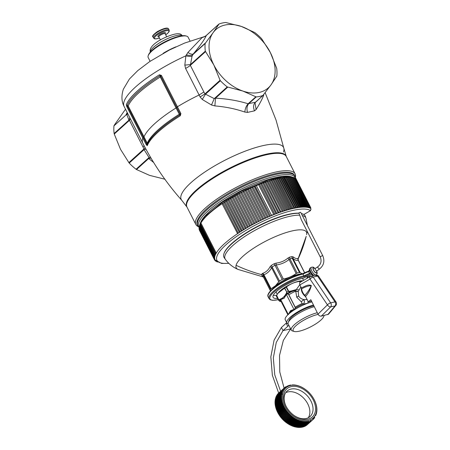 <?xml version="1.0" encoding="UTF-8"?>
<svg xmlns="http://www.w3.org/2000/svg" width="450" height="450" viewBox="0 0 450 450"><rect width="100%" height="100%" fill="white"/><g stroke="black" fill="none" stroke-linecap="round" stroke-linejoin="round"><path stroke-width="0.67" d="M295.543 178.149A54.197 14.304 -27 0 0 260.713 180.619A54.197 14.304 -27 0 0 208.699 210.285A54.197 14.304 -27 0 0 199.187 227.52L198.36 226.631A54.591 14.411 -27 0 1 197.752 225.754L197.319 224.916A54.591 14.411 -27 0 1 197.1 221.377A54.591 14.411 -27 0 1 207.338 208.232A54.591 14.411 -27 0 1 225.523 195.081A54.591 14.411 -27 0 1 294.609 175.354L295.043 176.197A54.591 14.411 -27 0 1 295.391 177.204L295.582 178.155M198.399 226.676A55.71 14.704 -27 0 1 195.834 224.46A55.71 14.704 -27 0 1 195.885 219.954A55.71 14.704 -27 0 1 224.618 194.012A55.71 14.704 -27 0 1 295.121 173.886A55.71 14.704 -27 0 1 295.402 177.261M147.105 144.546L127.378 106.065L126.793 106.627L126.304 104.687A1.401 1.294 21.6 0 0 127.204 105.418L127.378 106.065L128.183 105.969L127.204 105.418A65.582 17.308 153 0 1 160.048 75.763L159.39 74.807L161.409 75.375A1.401 0.371 153 0 0 160.712 75.966L160.048 75.763L160.279 76.984L160.712 75.966L176.715 107.376A1.401 0.371 -27 0 1 176.051 107.944L160.279 76.984A65.093 17.179 153 0 0 128.183 105.969L147.246 143.196L146.346 144.776L147.302 145.575L147.386 144.107A65.458 17.274 153 0 0 147.234 144.472L146.993 145.631M165.054 179.263L149.473 175.331L136.502 169.532L148.719 158.501L149.04 157.523L144.067 149.648L144.011 148.928L145.102 147.594M145.963 149.197L144.067 149.648L129.195 163.074A42.694 29.424 47.9 0 0 136.058 169.239L136.502 169.532M129.195 163.074L120.493 149.287L114.261 134.044L129.437 120.341L142.993 146.947A6.997 1.845 153 0 0 144.084 145.665M113.957 125.854L126.703 114.345L113.957 125.854A42.694 29.424 47.9 0 0 114.137 133.504L114.261 134.044M114.064 125.488L125.505 109.221M127.44 113.023L126.703 114.345L128.964 120.111L129.437 120.341L130.523 119.07M127.204 112.556L126.112 114.609L127.299 112.883M126.889 115.003L127.671 113.468M114.137 133.504L128.964 120.111L129.842 117.737M136.058 169.239L149.04 157.523L150.458 157.179M153.653 162.495L148.719 158.501L151.009 158.113M220.078 80.246L213.846 64.997L205.312 51.176A42.694 29.424 47.9 0 1 205.138 43.526L213.103 32.692A39.195 27.011 47.9 0 0 213.846 64.997A39.195 27.011 47.9 0 0 242.826 91.041A39.195 27.011 47.9 0 0 270.681 85.297L262.924 95.451A42.694 29.424 -132.1 0 1 256.23 96.936L242.826 91.041L227.239 86.912A42.694 29.424 -132.1 0 1 220.371 80.747L220.078 80.246L204.896 93.954L200.098 96.953L202.258 99.461L211.489 104.996L214.869 105.919C225.557 106.802 235.536 108.849 244.806 112.056L247.494 112.399L254.514 110.841L256.101 109.547C259.926 103.444 262.457 98.623 263.706 95.085L263.801 94.5M220.371 80.747L205.504 94.168L204.896 93.954L190.333 65.351L192.066 56.154L193.264 53.972C192.156 54.54 190.367 54.045 187.898 52.487L202.033 37.642L204.823 36.562M202.258 99.461L205.504 94.168L214.262 98.629L215.533 98.173C227.177 98.786 238.039 100.648 248.124 103.764L255.392 102.251C253.322 104.428 253.029 107.291 254.514 110.841M276.75 76.275L270.686 85.309A39.195 27.011 47.9 0 0 271.063 84.78A39.195 27.011 47.9 0 0 270.321 52.476L276.683 68.259A42.694 29.424 -132.1 0 1 276.857 75.909L276.75 76.275M219.071 23.985A42.694 29.424 47.9 0 1 225.759 22.5L241.341 26.432L254.756 32.524A42.694 29.424 47.9 0 1 261.619 38.689L270.321 52.476A39.195 27.011 47.9 0 0 241.341 26.432A39.195 27.011 47.9 0 0 213.486 32.175A39.195 27.011 47.9 0 0 213.103 32.692L219.071 23.985L205.785 35.977L202.033 37.642M255.6 102.105L263.273 95.181M147.234 144.472L147.246 143.196A64.997 17.156 -27 0 1 179.297 114.261L180.011 114.879A1.401 0.416 58.1 0 0 180.304 115.768A65.914 17.398 153 0 0 147.302 145.575M146.346 144.776L142.796 138.043L143.376 137.475A1.401 0.371 153 0 0 143.955 136.929A65.093 17.179 -27 0 1 176.051 107.944L179.297 114.261L180.197 114.154L180.011 114.879A65.458 17.274 153 0 0 147.386 144.107M227.239 86.912L214.262 98.629L211.489 104.996M227.751 87.142L215.533 98.173L214.869 105.919M255.797 96.84L248.124 103.764C246.274 105.857 245.166 108.619 244.806 112.056M256.23 96.936L248.704 103.731C246.932 105.846 246.527 108.731 247.494 112.399M255.476 102.223L255.032 102.758L256.101 109.547M161.409 75.375L177.412 106.785L176.715 107.376L180.197 114.154L180.906 113.574L180.304 115.768M205.312 51.176L190.479 64.569L184.821 65.132L185.873 55.839L187.898 52.487M192.066 56.154C190.637 56.582 188.572 56.475 185.873 55.839A66.071 17.438 153 0 0 124.2 101.194A66.071 17.438 153 0 0 124.138 106.532L142.808 143.184C153.394 163.935 166.399 182.998 181.822 200.374L186.981 207.084L195.834 224.46M205.509 51.649L190.333 65.351A6.997 1.845 -27 0 1 185.563 68.4L184.821 65.132M204.362 36.771L203.377 36.973M205.138 43.526L192.392 55.035C190.974 55.553 188.933 55.496 186.272 54.872M190.024 40.967L188.094 37.181A22.399 5.912 153 0 0 186.598 36.124L185.715 35.876A21.696 5.726 153 0 0 165.229 41.642A21.696 5.726 153 0 0 148.523 54.821A21.696 5.726 153 0 0 148.517 54.838M186.598 36.124A22.399 5.912 153 0 0 165.454 42.075A22.399 5.912 153 0 0 148.208 55.682A22.399 5.912 153 0 0 148.202 55.699A22.399 5.912 153 0 0 148.179 57.51L150.109 61.301M197.752 225.754A54.591 14.411 -27 0 1 197.528 222.221A54.591 14.411 -27 0 1 207.765 209.07A54.591 14.411 -27 0 1 259.279 179.516A54.591 14.411 -27 0 1 295.043 176.197M299.031 213.317L298.547 213.171A45.146 11.914 153 0 0 232.408 242.921A45.146 11.914 153 0 0 224.184 253.029L223.993 253.547A45.562 12.026 153 0 0 223.751 254.312A45.562 12.026 153 0 0 224.162 257.642L225.315 259.273A45.281 11.953 -27 0 1 224.888 255.938A45.281 11.953 -27 0 1 255.831 229.866A45.281 11.953 -27 0 1 299.706 215.19L299.031 213.317A45.562 12.026 153 0 0 232.296 243.343A45.562 12.026 153 0 0 223.993 253.547M302.299 215.522A45.281 11.953 -27 0 1 305.949 218.199L305.303 216.309A45.562 12.026 153 0 0 302.091 213.761A45.562 12.026 153 0 0 301.303 213.576M302.091 213.761L301.562 213.615A45.146 11.914 153 0 0 301.286 213.542M299.706 215.19L301.303 219.741L320.332 257.096A1.401 0.371 -27 0 1 320.332 257.096L320.332 257.096A1.401 0.371 -27 0 1 320.934 256.41A1.401 0.371 -27 0 1 322.824 255.825A1.401 0.371 -27 0 1 322.83 255.825A1.401 0.371 -27 0 1 322.83 255.831L300.707 212.394A1.401 0.371 -27 0 0 298.811 212.979A1.401 0.371 -27 0 0 298.547 213.171M225.315 259.273C228.662 263.891 232.937 267.283 238.134 269.454A39.403 10.401 -27 0 1 236.081 265.303C244.316 269.196 252.849 272.312 261.681 274.646A20.346 5.372 -27 0 0 261.608 275.029L263.064 276.345M261.962 273.887L262.851 273.262L263.908 274.736L263.323 275.006A2.098 1.912 -154.3 0 0 261.962 273.887A20.346 5.372 -27 0 0 261.681 274.646M297.996 259.161A20.346 5.372 -27 0 0 298.103 258.812A20.346 5.372 -27 0 0 298.17 258.429L297.956 258.272C296.887 259.003 295.296 258.531 293.181 256.871L291.999 256.618A20.346 5.372 -27 0 0 289.592 257.153L288.011 258.019C284.591 260.904 280.586 262.614 276.007 263.143L274.072 263.779A20.346 5.372 -27 0 0 271.311 265.449L270.079 266.732C268.312 270.051 265.905 272.227 262.851 273.262M270.079 266.732L271.626 267.767L272.329 266.878A19.598 5.175 -27 0 1 274.989 265.264L276.221 264.983L276.007 263.143M288.011 258.019L289.035 259.515L289.941 258.885A19.598 5.175 -27 0 1 292.258 258.368L293.04 258.626L293.181 256.871M297.956 258.272L298.204 260.117M262.091 275.704L263.025 276.272L270.231 290.419M263.323 276.626L262.986 276.103A19.598 5.175 -27 0 1 263.053 275.738A19.598 5.175 -27 0 1 263.323 275.006L270.54 289.176L271.052 288.754L263.908 274.736C267.081 273.583 269.651 271.26 271.626 267.767L278.769 281.784L275.484 285.744L271.052 288.754M261.608 275.029L262.986 276.103L270.202 290.272A19.598 5.175 -27 0 1 270.27 289.907A19.598 5.175 -27 0 1 270.54 289.176M302.22 273.763L300.178 272.644L293.04 258.626C295.335 260.297 297.034 260.798 298.136 260.123L304.577 272.773M278.769 281.784L279.546 281.048A19.598 5.175 -27 0 1 282.206 279.433L283.359 279C288.096 278.089 292.365 276.266 296.173 273.532L297.157 273.054A19.598 5.175 -27 0 1 299.475 272.537L300.178 272.644M273.336 288.163A17.848 4.708 153 0 1 275.625 285.795A17.848 4.708 -27 0 1 301.084 274.028M303.069 278.263A17.848 4.708 -27 0 1 302.676 278.73M275.636 292.258A17.848 4.708 153 0 0 276.204 292.219M290.098 277.993A14.777 3.898 153 0 0 282.999 281.61M303.699 214.436A3.639 0.962 153 0 0 305.364 213.621L310.506 210.651A53.196 14.04 153 0 0 310.157 210.42A1.401 1.333 -58.1 0 0 310.753 208.536A54.591 14.411 153 0 0 310.534 208.406L310.084 207.827M310.354 210.358L310.506 210.651M310.281 210.341L310.247 210.426A1.401 1.401 0 0 0 310.793 208.581A1.401 0.371 -27 0 1 310.804 208.648M199.946 224.994L215.162 254.649L214.583 255.099L215.19 255.246M200.267 224.252L215.578 253.738L214.976 254.205L215.567 254.351M240.913 192.982L240.913 192.982C240.902 192.352 241.234 192.184 241.909 192.465L240.913 192.982L241.447 192.33A0.349 0.337 151.4 0 1 241.909 192.471L256.928 221.946L255.926 222.458L256.393 222.598L255.932 222.458L240.913 192.982L255.926 222.452M214.802 259.037L214.802 259.037A54.591 14.411 -27 0 1 214.774 258.924L214.802 259.037A54.591 14.411 153 0 0 214.976 259.554L215.021 259.656A54.591 14.411 -27 0 1 214.976 259.554L214.791 259.166L214.346 259.56L221.58 263.436L228.825 263.357M214.453 256.972L214.014 257.541L214.656 257.664A54.591 14.411 -27 0 1 214.667 257.524L214.661 257.648A54.591 14.411 153 0 0 214.672 258.249L214.684 258.368A54.591 14.411 -27 0 1 214.672 258.249L214.509 257.85L214.026 258.261L214.678 258.384M214.549 258.435L214.138 258.936L214.802 259.048M214.684 258.368A54.591 14.411 153 0 0 214.774 258.924L214.599 258.531M214.537 256.151L214.104 256.77L214.734 256.905A54.591 14.411 -27 0 1 214.768 256.748L214.746 256.882A54.591 14.411 153 0 0 214.667 257.524L214.521 257.113M214.926 256.072L214.926 256.072A54.591 14.411 -27 0 1 214.965 255.932L214.926 256.072A54.591 14.411 153 0 0 214.768 256.748L214.633 256.337M214.712 255.24L214.296 255.96L214.909 256.095M215.207 255.223L215.207 255.223A54.591 14.411 -27 0 1 215.263 255.071A54.591 14.411 -27 0 1 215.269 255.071L215.207 255.223A54.591 14.411 153 0 0 214.965 255.932L214.847 255.516M215.589 254.329L215.589 254.329A54.591 14.411 -27 0 1 215.662 254.171A54.591 14.411 -27 0 1 215.668 254.171L215.589 254.329A54.591 14.411 153 0 0 215.269 255.071L215.162 254.649M216.073 253.395L215.843 253.226L216.073 253.395A54.591 14.411 -27 0 1 216.163 253.232L216.073 253.395A54.591 14.411 153 0 0 215.668 254.171L215.578 253.738M200.869 223.127L200.453 223.791L201.071 223.318L216.09 252.793L215.466 253.266L216.045 253.417M237.724 233.544L237.302 233.421L237.724 233.544A54.591 14.411 -27 0 1 238.044 233.331L237.724 233.544A54.591 14.411 153 0 0 236.621 234.287A54.591 14.411 153 0 0 236.177 234.596A54.591 14.411 153 0 0 235.862 234.81A54.591 14.411 153 0 0 234.36 235.862A54.591 14.411 153 0 0 234.056 236.076A54.591 14.411 153 0 0 232.605 237.127A54.591 14.411 153 0 0 232.318 237.341A54.591 14.411 153 0 0 230.923 238.382A54.591 14.411 153 0 0 230.636 238.601A54.591 14.411 153 0 0 229.297 239.636A54.591 14.411 153 0 0 229.028 239.85A54.591 14.411 153 0 0 227.745 240.885A54.591 14.411 153 0 0 227.492 241.093A54.591 14.411 153 0 0 226.271 242.117A54.591 14.411 153 0 0 226.024 242.325A54.591 14.411 153 0 0 224.871 243.332A54.591 14.411 153 0 0 224.64 243.54A54.591 14.411 153 0 0 223.549 244.53A54.591 14.411 153 0 0 223.335 244.732A54.591 14.411 153 0 0 222.311 245.711A54.591 14.411 153 0 0 222.114 245.914A54.591 14.411 153 0 0 221.164 246.87A54.591 14.411 153 0 0 220.972 247.067A54.591 14.411 153 0 0 220.095 248.006A54.591 14.411 153 0 0 219.926 248.197A54.591 14.411 153 0 0 219.122 249.114A54.591 14.411 153 0 0 218.97 249.3A54.591 14.411 153 0 0 218.239 250.189A54.591 14.411 153 0 0 218.104 250.369A54.591 14.411 153 0 0 217.451 251.241A54.591 14.411 153 0 0 217.328 251.415A54.591 14.411 153 0 0 216.759 252.253A54.591 14.411 153 0 0 216.653 252.422A54.591 14.411 153 0 0 216.551 252.585A54.591 14.411 153 0 0 216.163 253.232L216.09 252.793M222.289 203.946L223.144 203.377L222.722 203.254L223.144 203.377L238.162 232.852L237.302 233.421M239.636 232.284L239.214 232.161L239.636 232.284A54.591 14.411 -27 0 1 239.968 232.071L239.636 232.284A54.591 14.411 153 0 0 238.044 233.331L238.162 232.852M241.605 231.024L241.172 230.901L241.605 231.024A54.591 14.411 -27 0 1 241.942 230.811L241.605 231.024A54.591 14.411 153 0 0 239.968 232.071L240.092 231.587L225.079 202.112L224.646 201.994L225.079 202.112L224.139 202.652L239.164 232.059M243.613 229.776L243.174 229.652L243.613 229.776A54.591 14.411 -27 0 1 243.956 229.567L243.613 229.776A54.591 14.411 153 0 0 241.942 230.811L242.072 230.333L227.053 200.857L226.62 200.734L227.053 200.857L226.102 201.398L241.127 230.816M245.666 228.538L245.222 228.409L245.666 228.538A54.591 14.411 -27 0 1 246.015 228.33L245.666 228.538A54.591 14.411 153 0 0 243.956 229.567L244.091 229.089L229.078 199.614L228.639 199.491L229.078 199.614L228.116 200.149L243.135 229.573M247.753 227.312L247.303 227.183L247.753 227.312A54.591 14.411 -27 0 1 248.113 227.109L247.753 227.312A54.591 14.411 153 0 0 246.015 228.33L246.156 227.857L231.143 198.377L230.698 198.253L231.143 198.377L230.175 198.911L245.188 228.347M232.791 197.032L233.241 197.162L232.431 197.235L232.29 197.708L247.275 227.132M232.29 197.708L233.241 197.162L248.254 226.637L247.303 227.183M249.874 226.102L249.418 225.973L249.874 226.102A54.591 14.411 -27 0 1 250.239 225.9L249.874 226.102A54.591 14.411 153 0 0 248.113 227.109L248.254 226.637M234.917 195.823L235.373 195.958L234.917 195.823L234.405 196.498L249.401 225.934M234.405 196.498L235.373 195.958L250.386 225.433L249.418 225.973M252.028 224.916L251.567 224.781L252.028 224.916A54.591 14.411 -27 0 1 252.394 224.713L252.028 224.916A54.591 14.411 153 0 0 250.239 225.9L250.386 225.433M237.071 194.636L237.532 194.771L237.071 194.636L236.554 195.306L251.55 224.752M236.554 195.306L237.532 194.771L252.546 224.246L251.567 224.781M254.199 223.746L253.738 223.605L254.199 223.746A54.591 14.411 -27 0 1 254.571 223.549L254.199 223.746A54.591 14.411 153 0 0 252.394 224.713L252.546 224.246M239.248 193.472L239.709 193.607L238.877 193.669L238.725 194.13L253.727 223.588M239.676 193.556C239.046 193.331 238.725 193.523 238.719 194.124L239.709 193.607L254.728 223.082L253.778 223.672M256.393 222.598A54.591 14.411 -27 0 1 256.764 222.407L256.393 222.598A54.591 14.411 153 0 0 254.571 223.549L254.728 223.082M256.764 222.407A54.591 14.411 -27 0 1 256.77 222.407L256.928 221.946M256.77 222.407A54.591 14.411 153 0 1 258.604 221.479A54.591 14.411 -27 0 1 258.981 221.287L258.137 221.333L243.124 191.857L243.281 191.402L243.124 191.857L244.119 191.351L259.138 220.826L258.137 221.333M243.281 191.402L243.658 191.211A0.349 0.337 161.2 0 1 244.125 191.357L244.119 191.351C243.624 190.991 243.287 191.149 243.107 191.824M258.981 221.287L259.138 220.832L258.981 221.287A54.591 14.411 153 0 1 260.82 220.382L260.353 220.236L245.34 190.761L245.503 190.305L245.34 190.761L246.341 190.26L261.349 219.729M245.503 190.305L246.341 190.26C245.914 189.894 245.571 190.029 245.312 190.676M263.571 218.661L248.574 189.219L247.725 189.242L247.567 189.692L262.581 219.167L263.048 219.319A54.591 14.411 -27 0 1 263.424 219.144L263.048 219.319A54.591 14.411 153 0 0 261.197 220.202L260.82 220.382A54.591 14.411 -27 0 1 261.197 220.202L261.354 219.741L260.353 220.236M261.197 220.202L261.36 219.752L246.341 190.26M247.725 189.242L247.567 189.692L248.569 189.203L247.528 189.562M265.793 217.631L250.796 188.201L249.953 188.213L249.795 188.657L264.808 218.132L265.275 218.289A54.591 14.411 -27 0 1 265.652 218.121L265.275 218.289A54.591 14.411 153 0 0 263.424 219.144L263.582 218.678L262.581 219.167M263.424 219.144L263.588 218.694M249.953 188.213L249.795 188.657L250.796 188.173L249.756 188.482M265.652 218.121L265.815 217.676L265.652 218.121A54.591 14.411 153 0 1 267.497 217.294A54.591 14.411 -27 0 1 267.874 217.131L267.03 217.131L252.017 187.656L252.18 187.217L252.017 187.656L253.018 187.183L251.989 187.447M267.874 217.131L268.037 216.692L267.874 217.131A54.591 14.411 153 0 1 269.713 216.338A54.591 14.411 -27 0 1 270.09 216.174L269.252 216.169L254.233 186.694L254.396 186.261L254.233 186.694L255.234 186.227L254.216 186.452M252.18 187.217L253.018 187.217L268.009 216.636M270.191 216.107L270.248 215.747L270.191 216.107A0.349 0.326 -161.2 0 1 270.09 216.174A54.591 14.411 -27 0 1 270.202 216.129A54.591 14.411 153 0 1 271.918 215.415A54.591 14.411 -27 0 1 272.289 215.263L271.457 215.241L256.438 185.766L256.596 185.338L256.438 185.766L257.434 185.31L256.427 185.501M254.891 186.075L270.214 215.674M272.289 215.263L272.447 214.836L272.289 215.263A54.591 14.411 153 0 1 274.106 214.532A54.591 14.411 -27 0 1 274.472 214.391L273.645 214.357L258.632 184.877L258.784 184.455L258.632 184.877L259.622 184.433L258.626 184.601M261.315 183.482L260.798 184.033L275.816 213.508L276.272 213.694A54.591 14.411 -27 0 1 276.637 213.559L276.272 213.694A54.591 14.411 153 0 0 274.472 214.391L274.635 213.907L259.622 184.433L274.579 213.874M274.472 214.391L274.629 213.969M260.949 183.617L260.798 184.033L261.782 183.594L260.803 183.741M263.452 182.694L262.941 183.234L277.959 212.709L278.409 212.901A54.591 14.411 -27 0 1 278.769 212.771L278.409 212.901A54.591 14.411 153 0 0 276.637 213.559L276.801 213.069L275.816 213.508M276.637 213.559L276.784 213.143M263.093 182.824L262.941 183.234L263.919 182.807L262.952 182.931M265.556 181.952L265.056 182.481L280.069 211.956L280.519 212.153A54.591 14.411 -27 0 1 280.873 212.029L280.519 212.153A54.591 14.411 153 0 0 278.769 212.771L278.938 212.282L277.959 212.709M278.769 212.771L278.916 212.361M265.202 182.076L265.056 182.481L266.029 182.059L265.072 182.171M267.621 181.26L267.137 181.772L282.15 211.247L282.594 211.449A54.591 14.411 -27 0 1 282.943 211.337L282.594 211.449A54.591 14.411 153 0 0 280.873 212.029L281.042 211.534L280.069 211.956M280.873 212.029L281.014 211.629M267.272 181.373L267.137 181.772L268.099 181.361L267.154 181.457M282.943 211.337L283.078 210.943L282.943 211.337A54.591 14.411 153 0 1 284.631 210.797A54.591 14.411 -27 0 1 284.974 210.69L284.192 210.583L269.179 181.108L269.308 180.72L269.179 181.108L270.135 180.714L269.201 180.793M284.974 210.69L285.103 210.302L284.974 210.69A54.591 14.411 153 0 1 286.627 210.195A54.591 14.411 -27 0 1 286.959 210.094L286.194 209.976L271.181 180.501L271.305 180.118L271.181 180.501L272.121 180.112L271.198 180.18M286.959 210.094L287.083 209.717L286.959 210.094A54.591 14.411 153 0 1 288.574 209.644A54.591 14.411 -27 0 1 288.894 209.554A54.591 14.411 -27 0 1 288.9 209.554L288.146 209.413L273.133 179.938L273.251 179.567L273.133 179.938L274.067 179.567L273.156 179.618M273.999 179.702L289.08 209.042L288.9 209.554A54.591 14.411 153 0 1 290.464 209.143A54.591 14.411 -27 0 1 290.784 209.059L290.048 208.907L275.034 179.432L275.147 179.066L275.034 179.432L275.957 179.072L275.057 179.111M275.878 179.218L290.97 208.547L290.784 209.059A54.591 14.411 153 0 1 292.309 208.693A54.591 14.411 -27 0 1 292.613 208.626L291.898 208.451L276.879 178.976L276.986 178.616L276.879 178.976L277.791 178.627L276.902 178.661M279.062 178.166L278.674 178.577L294.086 208.299A54.591 14.411 -27 0 1 294.384 208.243L294.086 208.299A54.591 14.411 153 0 0 292.613 208.626L292.804 208.102L291.898 208.451M278.764 178.222L278.674 178.577L279.568 178.239L278.691 178.262M280.772 177.834L280.401 178.234L295.808 207.962A54.591 14.411 -27 0 1 296.089 207.911L295.808 207.962A54.591 14.411 153 0 0 294.384 208.243L294.581 207.714L293.687 208.052M280.485 177.885L280.401 178.234L281.278 177.907L280.412 177.919M282.409 177.564L282.06 177.941L297.461 207.681A54.591 14.411 -27 0 1 297.731 207.641L297.461 207.681A54.591 14.411 153 0 0 296.089 207.911L296.297 207.382L295.414 207.709M282.139 177.604L282.06 177.941L282.926 177.632L282.071 177.632M283.984 177.345L283.657 177.711L299.042 207.456A54.591 14.411 -27 0 1 299.301 207.422L299.042 207.456A54.591 14.411 153 0 0 297.731 207.641L297.939 207.107L297.079 207.416M283.719 177.379L283.657 177.711L284.507 177.412L283.657 177.407M285.48 177.188L285.176 177.531L300.555 207.287A54.591 14.411 -27 0 1 300.803 207.264L300.555 207.287A54.591 14.411 153 0 0 299.301 207.422L299.52 206.888L298.671 207.186M285.233 177.21L285.176 177.531L286.009 177.244L285.176 177.232M286.903 177.086L286.622 177.412L301.989 207.174A54.591 14.411 -27 0 1 302.226 207.163L301.989 207.174A54.591 14.411 153 0 0 300.803 207.264L301.022 206.719L300.189 207.006M286.667 177.097L286.622 177.412L287.438 177.137L286.616 177.114M288.242 177.041L287.989 177.351L303.345 207.124A54.591 14.411 -27 0 1 303.564 207.118L303.345 207.124A54.591 14.411 153 0 0 302.226 207.163L302.451 206.612L301.635 206.888M288.022 177.047L287.989 177.351L288.787 177.092L287.972 177.058M289.502 177.053L289.277 177.345L304.616 207.124A54.591 14.411 -27 0 1 304.824 207.129L304.616 207.124A54.591 14.411 153 0 0 303.564 207.118L303.593 206.814M289.299 177.047L289.277 177.345L290.053 177.097L289.254 177.058A54.591 14.411 -27 0 0 288.754 177.041M304.824 207.129L304.841 206.837L304.824 207.129A54.591 14.411 153 0 1 305.809 207.186L290.475 177.396L291.234 177.165L290.447 177.12M306 207.203L306.006 206.916L305.809 207.186A54.591 14.411 -27 0 1 306 207.203A54.591 14.411 153 0 1 306.911 207.304L291.594 177.508L292.331 177.283L291.555 177.232M307.091 207.326L306.911 207.304A54.591 14.411 -27 0 1 307.091 207.326A54.591 14.411 153 0 1 307.929 207.478L292.624 177.671L293.338 177.463L292.573 177.407M308.093 207.512L307.929 207.478A54.591 14.411 -27 0 1 308.093 207.512L308.093 207.512A54.591 14.411 153 0 1 308.852 207.709A54.591 14.411 -27 0 1 308.998 207.754L308.368 206.972M308.998 207.754L308.998 207.754A54.591 14.411 153 0 1 309.684 207.996A54.591 14.411 -27 0 1 309.814 208.052L309.302 207.428M310.534 208.406A54.591 14.411 -27 0 0 310.416 208.339A54.591 14.411 153 0 0 309.814 208.052L310.095 207.472L309.414 207.653M315.354 268.431A1.401 0.534 56.5 0 0 315.248 268.464L317.846 266.749L317.97 267.863L319.387 269.083C323.764 265.629 324.911 261.208 322.83 255.825M277.521 298.389A19.946 5.265 -27 0 1 273.088 297.321A19.946 5.265 -27 0 1 282.341 287.077A19.946 5.265 -27 0 1 302.614 278.37A2.801 0.737 -27 0 0 304.734 277.571L306.079 276.857A4.202 1.108 -27 0 1 310.534 275.833A4.202 1.108 -27 0 1 310.387 276.441M307.249 276.683A19.946 5.265 -27 0 1 306.759 278.522M276.593 295.307A19.946 5.265 -27 0 1 273.257 295.341M313.178 275.642A7.701 2.031 -27 0 1 313.172 275.642L311.631 274.399L309.381 269.983L309.673 269.876L308.503 271.187L303.75 273.201L303.958 273.673A1.401 0.371 -27 0 1 302.946 274.061A0.698 0.484 -102 0 0 302.254 273.803A23.445 6.188 -27 0 0 280.935 282.853A23.445 6.188 -27 0 0 268.335 294.401M310.072 271.119L308.554 271.676L308.599 271.198L309.471 273.482L310.129 274.202L312.204 274.753M309.381 269.983L308.599 271.198M310.781 272.509L309.471 273.482A8.398 2.216 -27 0 0 305.061 275.377L305.488 276.126A7.701 2.031 -27 0 1 310.129 274.202L311.631 274.399M308.306 417.741A17.145 11.818 47.9 0 0 304.194 398.728A17.145 11.818 47.9 0 0 285.699 392.704M294.019 415.418A17.145 11.818 47.9 0 0 310.078 416.526A17.145 11.818 47.9 0 0 311.096 415.418A17.145 11.818 47.9 0 0 306.608 395.083A17.145 11.818 47.9 0 0 287.094 391.067A17.145 11.818 47.9 0 0 286.071 392.175A17.145 11.818 47.9 0 0 286.554 407.154M285.722 390.06A18.968 13.072 47.9 0 0 286.408 406.896A18.968 13.072 47.9 0 0 294.261 415.592A18.968 13.072 47.9 0 0 313.402 415.766A18.968 13.072 47.9 0 0 307.575 392.439A18.968 13.072 47.9 0 0 285.722 390.06M284.754 389.16A20.295 13.989 47.9 0 0 290.987 414.124A20.295 13.989 47.9 0 0 314.37 416.666A20.295 13.989 47.9 0 0 313.639 398.649A20.295 13.989 47.9 0 0 305.235 389.346A20.295 13.989 47.9 0 0 284.754 389.16M314.792 417.094L314.792 417.088A20.998 14.473 -132.1 0 1 314.741 417.161L314.392 418.016M315.669 415.581L315.872 415.114L315.664 415.575A20.998 14.473 -132.1 0 1 315.63 415.654M316.125 414.473L316.282 413.978L316.125 414.473A20.998 14.473 -132.1 0 1 316.091 414.557M316.311 413.893L316.451 413.387L316.311 413.893A20.998 14.473 -132.1 0 1 316.282 413.978M316.474 413.297L316.592 412.779L316.474 413.297A20.998 14.473 -132.1 0 1 316.451 413.387M316.721 412.059L316.789 411.519L316.721 412.059A20.998 14.473 -132.1 0 1 316.704 412.155M316.806 411.424L316.851 410.867L316.8 411.418A20.998 14.473 -132.1 0 1 316.789 411.519M316.856 410.771L316.884 410.209A20.998 14.473 -132.1 0 0 316.884 410.108L316.907 410.276M316.884 410.108L316.89 409.534A20.998 14.473 -132.1 0 0 316.884 409.433L316.907 409.59M316.884 409.433L316.862 408.853A20.998 14.473 -132.1 0 0 316.856 408.746L316.879 408.892M316.862 408.752L316.817 408.161A20.998 14.473 -132.1 0 0 316.806 408.054L316.822 408.184M316.806 408.06L316.738 407.464A20.998 14.473 -132.1 0 0 316.721 407.357L316.744 407.475M316.727 407.357L316.631 406.761A20.998 14.473 -132.1 0 0 316.614 406.654L316.631 406.755M316.614 406.654L316.502 406.046A20.998 14.473 -132.1 0 0 316.479 405.939L316.502 406.035M316.479 405.945L316.344 405.332A20.998 14.473 -132.1 0 0 316.316 405.225L316.339 405.304M316.322 405.225L316.159 404.618A20.998 14.473 -132.1 0 0 316.131 404.511L316.147 404.578M316.131 404.511L315.951 403.897A20.998 14.473 -132.1 0 0 315.917 403.791L315.934 403.847M315.917 403.791L315.714 403.178A20.998 14.473 -132.1 0 0 315.675 403.065L315.692 403.116M315.675 403.071L315.45 402.457A20.998 14.473 -132.1 0 0 315.411 402.345L315.428 402.39M315.411 402.351L315.163 401.738A20.998 14.473 -132.1 0 0 315.118 401.631L315.135 401.664M315.118 401.631L314.854 401.017A20.998 14.473 -132.1 0 0 314.803 400.911L314.82 400.939M314.803 400.911L314.516 400.303A20.998 14.473 -132.1 0 0 314.466 400.196L314.477 400.224M314.466 400.202L314.162 399.594A20.998 14.473 -132.1 0 0 314.106 399.488L314.111 399.51M314.106 399.493L313.779 398.891A20.998 14.473 -132.1 0 0 313.746 398.841A20.998 14.473 -132.1 0 0 313.718 398.79M304.425 388.777L304.999 389.177A20.998 14.473 -132.1 0 1 305.055 389.216A20.998 14.473 -132.1 0 1 305.1 389.244M303.75 388.344L304.341 388.721A20.998 14.473 -132.1 0 1 304.436 388.789M303.075 387.928L303.671 388.294A20.998 14.473 -132.1 0 1 303.772 388.356M302.383 387.546L302.996 387.889A20.998 14.473 -132.1 0 1 303.098 387.951M301.697 387.174L302.31 387.506A20.998 14.473 -132.1 0 1 302.417 387.562M301.005 386.831L301.624 387.146A20.998 14.473 -132.1 0 1 301.731 387.202M300.302 386.511L300.938 386.814A20.998 14.473 -132.1 0 1 301.039 386.865M299.588 386.241L300.24 386.505A20.998 14.473 -132.1 0 1 300.347 386.55M298.879 385.976L299.548 386.224A20.998 14.473 -132.1 0 1 299.655 386.263M298.176 385.746L298.851 385.971A20.998 14.473 -132.1 0 1 298.957 386.004M296.876 385.386A20.998 14.473 -132.1 0 0 296.775 385.363L298.159 385.74A20.998 14.473 -132.1 0 1 298.266 385.774M296.775 385.363L296.066 385.2M295.369 385.076L296.089 385.217A20.998 14.473 -132.1 0 1 296.19 385.234M294.677 384.981L295.408 385.093A20.998 14.473 -132.1 0 1 295.509 385.11M293.991 384.907L294.733 385.003A20.998 14.473 -132.1 0 1 294.834 385.014M293.4 384.902L292.843 384.896L293.4 384.902A20.998 14.473 -132.1 0 1 293.501 384.907M292.748 384.896L292.202 384.913L292.748 384.896A20.998 14.473 -132.1 0 1 292.843 384.896M290.852 385.048L290.34 385.132L290.852 385.048A20.998 14.473 -132.1 0 1 290.947 385.031M290.244 385.149L289.744 385.262L290.25 385.155A20.998 14.473 -132.1 0 1 290.34 385.132M289.654 385.284L289.164 385.419L289.654 385.284A20.998 14.473 -132.1 0 1 289.744 385.262M289.074 385.447L288.596 385.605L289.074 385.447A20.998 14.473 -132.1 0 1 289.164 385.419M288.512 385.633L288.051 385.819L288.512 385.639A20.998 14.473 -132.1 0 1 288.596 385.605M287.966 385.853L287.516 386.055L287.966 385.853A20.998 14.473 -132.1 0 1 288.051 385.819M287.438 386.094L287.004 386.325L287.438 386.094A20.998 14.473 -132.1 0 1 287.516 386.055M286.926 386.364L286.509 386.612L286.926 386.364A20.998 14.473 -132.1 0 1 287.004 386.325M285.958 386.983L285.576 387.276L285.964 386.983A20.998 14.473 -132.1 0 1 286.031 386.933M285.508 387.326L285.142 387.641L285.514 387.326A20.998 14.473 -132.1 0 1 285.576 387.276M284.67 388.091L284.344 388.446L284.67 388.091A20.998 14.473 -132.1 0 1 284.732 388.035L284.664 388.091M284.282 388.513L283.972 388.884L284.287 388.513A20.998 14.473 -132.1 0 1 284.344 388.446L284.271 388.507M283.523 388.969L283.629 389.346L283.523 388.969L283.922 388.952A20.998 14.473 -132.1 0 1 283.972 388.884L283.905 388.952M283.579 389.413L283.309 389.824L283.579 389.413A20.998 14.473 -132.1 0 1 283.629 389.346L283.556 389.413M283.264 389.897L283.016 390.324L283.264 389.897A20.998 14.473 -132.1 0 1 283.309 389.824L283.23 389.897M282.971 390.403L282.746 390.848L282.971 390.403A20.998 14.473 -132.1 0 1 283.016 390.324L282.932 390.403M282.701 390.926L282.499 391.387L282.707 390.926A20.998 14.473 -132.1 0 1 282.746 390.848L282.662 390.926M282.459 391.472L282.279 391.95L282.465 391.472A20.998 14.473 -132.1 0 1 282.499 391.387L282.409 391.472M282.246 392.034L282.088 392.524L282.251 392.034A20.998 14.473 -132.1 0 1 282.279 391.95L282.184 392.034M282.06 392.614L281.919 393.12L282.06 392.614A20.998 14.473 -132.1 0 1 282.088 392.524L281.987 392.614M281.897 393.21L281.779 393.728L281.897 393.21A20.998 14.473 -132.1 0 1 281.919 393.12L281.818 393.216M281.756 393.817L281.666 394.352L281.762 393.817A20.998 14.473 -132.1 0 1 281.779 393.728L281.672 393.829M281.649 394.447L281.582 394.988L281.655 394.447A20.998 14.473 -132.1 0 1 281.666 394.352L281.548 394.459M281.565 395.083L281.52 395.634L281.571 395.083A20.998 14.473 -132.1 0 1 281.582 394.988L281.458 395.1M281.514 395.736L281.492 396.298L281.514 395.736A20.998 14.473 -132.1 0 1 281.52 395.634L281.391 395.758M281.486 396.399L281.486 396.968L281.486 396.399A20.998 14.473 -132.1 0 1 281.492 396.298L281.346 396.428M281.486 397.074L281.509 397.654L281.486 397.074A20.998 14.473 -132.1 0 1 281.486 396.968L281.329 397.114M281.509 397.755L281.559 398.34L281.514 397.755A20.998 14.473 -132.1 0 1 281.509 397.654L281.34 397.806M275.237 404.82L275.102 404.139L281.571 398.447A20.998 14.473 -132.1 0 1 281.559 398.34L281.368 398.514M281.565 398.447L281.638 399.043A20.998 14.473 -132.1 0 0 281.649 399.144L275.192 404.843L275.338 405.523L281.739 399.746L281.644 399.15M281.756 399.853L281.869 400.455L275.473 406.232A20.998 14.473 47.9 0 0 275.473 406.249L275.304 405.557L281.756 399.853A20.998 14.473 -132.1 0 1 281.739 399.746M275.636 406.974A20.998 14.473 47.9 0 1 275.631 406.946L275.445 406.277L281.891 400.562A20.998 14.473 -132.1 0 1 281.869 400.455M281.891 400.562L282.026 401.169A20.998 14.473 -132.1 0 0 282.054 401.276L275.614 406.997L275.816 407.666L282.212 401.889L282.049 401.282M282.24 401.996L282.426 402.609L276.024 408.386L275.805 407.723L282.24 401.996A20.998 14.473 -132.1 0 1 282.212 401.889M282.454 402.716L282.662 403.329L276.261 409.106L276.024 408.448L282.459 402.716A20.998 14.473 -132.1 0 1 282.426 402.609M282.696 403.436L282.921 404.049L276.519 409.826L276.272 409.174L282.696 403.436A20.998 14.473 -132.1 0 1 282.662 403.329M282.96 404.156L283.207 404.769L276.806 410.546L276.542 409.899L282.96 404.156A20.998 14.473 -132.1 0 1 282.921 404.049M283.247 404.876L283.517 405.484L277.121 411.261L276.834 410.625L283.252 404.876A20.998 14.473 -132.1 0 1 283.207 404.769M283.562 405.596L283.854 406.198L277.453 411.975L277.155 411.345L283.567 405.591A20.998 14.473 -132.1 0 1 283.517 405.484M283.905 406.305L284.214 406.907L277.813 412.684L277.493 412.059L283.905 406.305A20.998 14.473 -132.1 0 1 283.854 406.198M284.265 407.014L284.597 407.61L278.196 413.387L277.858 412.774L284.271 407.014A20.998 14.473 -132.1 0 1 284.214 406.907M278.196 413.387A20.998 14.473 47.9 0 0 278.224 413.438A20.998 14.473 47.9 0 0 278.257 413.494L284.653 407.717A20.998 14.473 -132.1 0 1 284.597 407.61M284.653 407.717L285.002 408.308A20.998 14.473 -132.1 0 0 285.064 408.414L278.657 414.18L279.028 414.776A20.998 14.473 47.9 0 0 279.096 414.877L279.478 415.451A20.998 14.473 47.9 0 0 279.546 415.558L279.945 416.126A20.998 14.473 47.9 0 0 280.018 416.222L280.434 416.784A20.998 14.473 47.9 0 0 280.507 416.88L280.941 417.431A20.998 14.473 47.9 0 0 281.019 417.527L281.464 418.067A20.998 14.473 47.9 0 0 281.548 418.157L282.009 418.686A20.998 14.473 47.9 0 0 282.094 418.776L282.566 419.293A20.998 14.473 47.9 0 0 282.656 419.383L283.146 419.878A20.998 14.473 47.9 0 0 283.23 419.968L283.736 420.452A20.998 14.473 47.9 0 0 283.826 420.536L284.338 421.009A20.998 14.473 47.9 0 0 284.428 421.093L284.957 421.543A20.998 14.473 47.9 0 0 285.053 421.622L285.587 422.061A20.998 14.473 47.9 0 0 285.683 422.139L286.222 422.561A20.998 14.473 47.9 0 0 286.324 422.634L286.875 423.034A20.998 14.473 47.9 0 0 286.92 423.067A20.998 14.473 47.9 0 0 286.976 423.107L287.533 423.489L293.692 417.932M285.058 408.414L285.429 408.994A20.998 14.473 -132.1 0 0 285.491 409.101L279.096 414.877M285.491 409.101L285.874 409.674A20.998 14.473 -132.1 0 0 285.947 409.776L279.546 415.558M285.941 409.781L286.346 410.344A20.998 14.473 -132.1 0 0 286.414 410.445L280.018 416.222M286.414 410.451L286.83 411.007A20.998 14.473 -132.1 0 0 286.909 411.103L280.507 416.88M286.903 411.109L287.342 411.654A20.998 14.473 -132.1 0 0 287.415 411.75L281.019 417.527M287.415 411.75L287.865 412.284A20.998 14.473 -132.1 0 0 287.944 412.38L288.405 412.909A20.998 14.473 -132.1 0 0 288.489 412.999L282.094 418.776M289.491 414.146L283.146 419.878L289.541 414.101L289.052 413.601A20.998 14.473 -132.1 0 1 288.968 413.511L288.489 412.999M290.053 414.748L283.736 420.452L290.132 414.675L289.631 414.191A20.998 14.473 -132.1 0 1 289.541 414.101M290.632 415.327L284.338 421.009L290.739 415.232L290.222 414.759A20.998 14.473 -132.1 0 1 290.132 414.675M291.223 415.89L284.957 421.543L291.291 415.834L290.829 415.311A20.998 14.473 -132.1 0 1 290.739 415.232M291.825 416.43L285.587 422.061L291.909 416.363L291.448 415.845A20.998 14.473 -132.1 0 1 291.353 415.766M292.438 416.953L286.228 422.561L292.534 416.88L292.078 416.363A20.998 14.473 -132.1 0 1 291.983 416.284M293.062 417.454L286.875 423.034L293.175 417.369L292.719 416.858A20.998 14.473 -132.1 0 1 292.624 416.784M294.604 418.146A20.998 14.473 -132.1 0 0 294.705 418.207L288.304 423.99A20.998 14.473 47.9 0 1 288.225 423.939L294.604 418.146C294.081 418.539 293.889 418.421 294.03 417.786L287.634 423.557A20.998 14.473 47.9 0 1 287.55 423.501L293.934 417.713C293.4 418.089 293.214 417.966 293.372 417.33L293.372 417.33A20.998 14.473 -132.1 0 1 293.276 417.257M294.699 418.213C294.576 418.849 294.767 418.967 295.279 418.556L288.9 424.356A20.998 14.473 47.9 0 0 288.979 424.395L289.558 424.721L295.65 419.22M289.558 424.721L295.959 418.944C295.459 419.366 295.267 419.259 295.38 418.618L295.38 418.618A20.998 14.473 -132.1 0 1 295.279 418.556M291.037 425.469L291.668 425.767L298.024 419.951C297.568 420.418 297.371 420.334 297.433 419.692L291.037 425.469A20.998 14.473 47.9 0 1 290.981 425.441L297.332 419.642C296.865 420.092 296.668 420.002 296.747 419.361L290.351 425.132A20.998 14.473 47.9 0 1 290.284 425.104L296.646 419.304C296.162 419.743 295.965 419.642 296.061 419.001L296.061 419.001A20.998 14.473 -132.1 0 1 295.959 418.944M298.131 419.996L291.729 425.773L292.371 426.06L298.721 420.238C298.277 420.716 298.08 420.637 298.131 420.002L298.131 419.996A20.998 14.473 -132.1 0 1 298.024 419.951M298.822 420.277L292.427 426.06L293.068 426.324L299.413 420.497C298.986 420.992 298.789 420.919 298.822 420.283L298.822 420.277A20.998 14.473 -132.1 0 1 298.721 420.238M299.52 420.536L293.119 426.313L293.771 426.566L300.111 420.733C299.694 421.239 299.498 421.172 299.52 420.542L299.52 420.536A20.998 14.473 -132.1 0 1 299.413 420.497M300.218 420.767L293.816 426.544L294.469 426.78L300.617 421.228L300.803 420.941L300.218 420.767A20.998 14.473 -132.1 0 1 300.111 420.733M295.166 426.966L301.303 421.425L301.494 421.116L300.909 420.969A20.998 14.473 -132.1 0 1 300.803 420.941M295.864 427.123L301.989 421.594L302.181 421.267L301.596 421.144A20.998 14.473 -132.1 0 1 301.494 421.116M302.096 421.459L302.867 421.391L302.287 421.29A20.998 14.473 -132.1 0 1 302.181 421.267M302.968 421.414L303.542 421.487L302.968 421.408A20.998 14.473 -132.1 0 1 302.867 421.391M303.486 421.644L304.211 421.554L303.643 421.498A20.998 14.473 -132.1 0 1 303.542 421.487M304.166 421.695L304.875 421.594L304.312 421.566A20.998 14.473 -132.1 0 1 304.211 421.554M304.841 421.723L305.527 421.605L304.971 421.599A20.998 14.473 -132.1 0 1 304.875 421.594M305.623 421.611L306.174 421.588L305.623 421.605A20.998 14.473 -132.1 0 1 305.527 421.605M306.152 421.689L306.804 421.543L306.27 421.582A20.998 14.473 -132.1 0 1 306.174 421.588M306.787 421.639L307.429 421.47L306.9 421.537A20.998 14.473 -132.1 0 1 306.804 421.543M308.126 421.358L308.632 421.245L308.126 421.352A20.998 14.473 -132.1 0 1 308.036 421.369M310.404 420.654L310.854 420.446L310.404 420.649A20.998 14.473 -132.1 0 1 310.326 420.688M312.863 419.175A20.998 14.473 -132.1 0 1 312.795 419.231L313.256 418.838A20.998 14.473 -132.1 0 1 313.228 418.866L312.863 419.181M313.296 418.809L313.639 418.472L313.29 418.804A20.998 14.473 -132.1 0 1 313.256 418.838M313.701 418.416L314.032 418.056L313.701 418.41A20.998 14.473 -132.1 0 1 313.639 418.472M314.089 417.994L314.398 417.623L314.089 417.994A20.998 14.473 -132.1 0 1 314.032 418.056M302.321 426.999L302.811 426.859M302.231 427.016L301.731 427.129M301.123 427.236L301.635 427.146M300.504 427.314L301.027 427.247M299.869 427.365L300.403 427.32M299.228 427.387L299.773 427.371M298.575 427.376L299.126 427.387M297.917 427.343L298.474 427.376M297.248 427.281L297.81 427.337M296.572 427.191L297.141 427.269M295.886 427.067L296.466 427.174M295.2 426.921L295.785 427.044M300.909 420.969L294.508 426.746L295.093 426.898M290.351 425.137L290.97 425.452M296.061 419.001L289.659 424.777L290.278 425.109M295.38 418.618L288.979 424.395M288.304 423.99L288.877 424.333L294.992 418.815M287.634 423.557L288.202 423.923L294.339 418.382M293.372 417.33L286.976 423.107M292.719 416.858L286.324 422.634M292.078 416.363L285.683 422.139M291.448 415.845L285.053 421.622M290.829 415.311L284.428 421.093M290.222 414.759L283.826 420.536M289.631 414.191L283.23 419.968M289.052 413.601L282.656 419.383M282.566 419.287L288.945 413.533L282.566 419.293M282.009 418.686L288.405 412.909M281.548 418.157L287.938 412.391M281.464 418.067L287.865 412.284M280.941 417.431L287.342 411.654M280.434 416.784L286.83 411.007M279.945 416.126L286.346 410.344M279.478 415.451L285.874 409.674M279.028 414.776L285.429 408.994M278.662 414.191L278.662 414.191A20.998 14.473 47.9 0 1 278.601 414.084L285.002 408.308M278.257 413.494L278.601 414.084M275.631 406.946L282.026 401.169M275.158 404.123L275.04 403.436L281.16 397.918M275.108 403.431L275.006 402.75L281.115 397.232M275.085 402.75L275.001 402.064L281.098 396.557M275.091 402.075L275.023 401.394L281.109 395.893M275.169 400.86L275.124 401.411L275.169 400.86M275.254 400.219L275.181 400.764L275.254 400.219M275.361 399.594L275.271 400.129M275.501 398.981L275.383 399.504M275.664 398.391L275.524 398.897M275.85 397.811L275.687 398.301M276.064 397.249L275.884 397.727M276.306 396.703L276.103 397.164M276.576 396.18L276.345 396.624M276.868 395.674L276.615 396.107M277.183 395.19L276.913 395.601M277.234 395.123L277.329 394.498L283.354 389.053M277.886 394.284L277.577 394.661M278.274 393.868L277.942 394.223M278.679 393.474L278.331 393.812M284.901 387.394L278.876 392.839M306.467 424.952L306.832 424.642M306.017 425.301L306.394 425.008M305.544 425.621L305.938 425.351M305.049 425.919L305.466 425.666M304.537 426.189L304.971 425.959M304.009 426.431L304.459 426.223M303.463 426.645L303.924 426.465M302.901 426.836L303.379 426.673M278.224 413.438L278.336 413.634A20.295 13.989 47.9 0 0 286.74 422.938L286.92 423.067M323.955 315.54A17.218 4.545 -27 0 1 323.798 316.44A17.218 4.545 -27 0 1 314.927 324.444A17.218 4.545 -27 0 1 294.283 331.476L292.517 330.975A18.619 4.916 -27 0 1 291.274 330.098A18.619 4.916 -27 0 1 300.892 319.922A18.619 4.916 -27 0 1 317.301 312.739M294.283 331.476A17.218 4.545 -27 0 1 302.029 321.255A17.218 4.545 -27 0 1 318.139 314.404M291.274 330.098L288.214 324.079A18.619 4.916 -27 0 1 288.236 322.56A18.619 4.916 -27 0 1 297.827 313.909A18.619 4.916 -27 0 1 314.308 306.709M301.354 287.775A8.398 5.788 47.9 0 0 302.31 292.68A8.398 5.788 47.9 0 0 305.848 296.831M300.251 282.251L299.79 281.34A16.796 4.433 -27 0 1 301.072 281.059L302.766 280.811M302.287 280.778L301.826 280.789A14.951 3.943 153 0 0 285.345 287.044A14.951 3.943 153 0 0 278.364 292.736L276.626 295.256L278.623 299.554L279.906 300.071L280.614 299.728L280.665 300.229M284.721 288.039A16.796 4.433 153 0 1 285.12 287.792A16.796 4.433 153 0 1 286.189 287.145L286.464 286.965L288.579 291.116L288.287 291.262L289.659 292.039L291.623 291.617L291.488 290.931L289.564 291.33L289.659 292.039A16.099 4.247 153 0 0 288.011 293.012A16.099 4.247 -27 0 0 287.038 293.625L286.819 292.157L284.721 288.039L277.942 293.293M299.79 281.34L299.498 281.402C294.593 282.15 290.244 284.006 286.464 286.965M298.924 289.839L296.303 289.553L294.834 290.588L298.238 291.504L300.887 286.836M279.911 301.387L278.438 300.161L276.339 296.044A16.796 4.433 -27 0 1 276.525 295.436L276.626 295.256M313.864 305.82A16.937 4.472 153 0 0 297.72 312.621A16.937 4.472 153 0 0 288.996 320.49L288.236 322.56M284.102 388.114L279.776 371.964L279.523 355.404L283.331 340.436L290.632 328.911L283.016 330.598L276.266 342.444L273.324 357.919L274.781 374.934L280.603 391.275M281.734 393.362L282.561 394.774M281.424 327.471L286.149 323.207L287.741 326.334L283.016 330.598L281.424 327.471L274.072 340.183L270.832 356.884L272.363 375.294L278.657 393.03M298.626 296.004L296.741 297.214L301.213 301.742L303.936 299.616C301.511 299.07 299.739 297.866 298.626 296.004L298.238 291.504L295.746 291.302L295.897 290.784M296.741 297.214L295.746 291.302L295.189 291.375L294.834 290.588L291.623 291.617A15.396 4.067 -27 0 0 288.45 293.428A15.396 4.067 -27 0 0 287.634 293.94L288.877 294.761A14.698 3.881 -27 0 1 289.243 294.531A14.698 3.881 -27 0 1 295.189 291.375M280.631 300.296A15.396 4.067 -27 0 0 280.44 301.714L278.443 300.201L276.339 296.072M313.481 305.038A19.316 5.096 153 0 0 294.756 313.734A19.316 5.096 153 0 0 286.852 322.954A19.316 5.096 153 0 0 288.124 323.859M287.741 326.334A6.997 1.845 153 0 0 288.765 325.17M311.923 301.899A19.316 5.096 153 0 0 293.181 310.596A19.316 5.096 153 0 0 285.261 319.826L286.852 322.954M286.149 323.207A6.997 1.845 153 0 0 286.701 322.656M307.986 301.14L307.924 303.137M301.213 301.742L302.192 303.525L303.103 304.121C304.481 302.946 304.757 301.444 303.936 299.616L307.209 299.576M278.741 299.413L279.906 300.071A16.099 4.247 -27 0 0 279.568 301.151M293.108 309.701L290.498 310.686L288.844 313.554A15.221 4.016 -27 0 1 293.108 309.701L294.007 309.493L295.217 308.278A15.221 4.016 -27 0 1 295.864 307.868A15.221 4.016 -27 0 1 303.103 304.121L307.294 303.368M279.439 299.537L280.671 298.935L281.126 299.447L284.158 298.243L286.043 295.043L281.222 299.391M280.614 299.728L281.126 299.447M286.043 295.043L285.548 294.531L286.419 293.237L287.038 293.625L286.532 294.39L287.634 293.94M295.217 308.278L295.217 307.204L288.877 294.761M286.116 294.941L286.532 294.39M288.36 314.589L288.844 313.554M335.869 305.409L328.489 314.246L321.255 316.142C319.944 316.271 318.859 315.608 318.004 314.156L327.454 304.881A2.801 1.041 146 0 1 330.637 302.85L335.008 301.882A2.801 1.89 77.5 0 1 335.048 305.921A2.801 2.031 39.9 0 0 335.869 305.409A2.801 2.801 0 0 0 336.043 302.046A2.801 1.041 -34 0 0 335.008 301.882L317.576 276.086A2.801 1.041 146 0 1 318.611 276.255L336.043 302.046M301.674 288.9C304.864 286.931 308.031 285.857 311.175 285.677C309.701 289.238 307.592 292.449 304.858 295.312A8.398 5.788 -132.1 0 1 301.674 288.9L299.914 284.878C299.312 283.41 299.576 282.471 300.713 282.066M304.858 295.312L308.312 301.804L310.832 299.706L318.004 314.156M311.524 301.095L308.312 301.804M283.466 152.038A57.403 15.148 153 0 0 283.871 148.388L286.267 156.504A55.71 14.704 153 0 0 236.812 165.352A55.71 14.704 153 0 0 187.031 202.579A55.71 14.704 153 0 0 186.981 207.084M286.206 156.364A55.749 14.715 153 0 0 237.324 164.43A55.749 14.715 153 0 0 186.722 202.044A55.749 14.715 153 0 0 186.902 206.949M265.168 92.722L276.036 120.066L283.871 148.388A57.403 15.148 153 0 0 234.343 155.694A57.403 15.148 153 0 0 181.282 194.861A57.403 15.148 153 0 0 181.822 200.374M126.793 106.627L142.796 138.043A66.071 17.438 153 0 0 142.808 143.184M128.829 162.636L144.011 148.928L142.993 146.947M203.889 91.963L199.119 95.006L200.098 96.953M185.563 68.4L199.119 95.006A66.071 17.438 153 0 0 177.412 106.785L180.906 113.574M205.312 43.093L193.264 53.972C200.706 44.921 205.042 38.762 206.269 35.499M159.39 74.807A66.071 17.438 153 0 0 126.304 104.687M175.989 46.817A22.399 5.912 153 0 0 163.091 53.387M290.475 176.524A52.841 13.95 153 0 0 210.105 210.977A52.841 13.95 153 0 0 200.7 222.255M236.081 265.303A39.403 10.401 -27 0 1 274.567 236.953A39.403 10.401 -27 0 1 306.641 234.557A39.403 10.401 -27 0 1 306.624 234.636L307.226 231.368M298.103 258.812L306.202 236.346C304.127 244.463 301.331 252.203 297.827 259.554M271.311 265.449L279.546 281.048M274.072 263.779A2.098 0.383 -119.9 0 1 274.989 265.264L282.206 279.433M296.173 273.532L289.035 259.515C285.356 262.507 281.087 264.33 276.221 264.983L283.359 279M289.592 257.153L289.941 258.885L297.157 273.054M291.999 256.618A2.098 1.53 -100 0 0 292.258 258.368L299.475 272.537M298.17 258.429L298.204 260.027L304.667 272.728M199.789 226.058L199.277 226.479L199.659 225.833A54.591 14.411 -27 0 1 199.659 225.804M200.559 224.263L199.963 224.73L200.368 224.072A54.591 14.411 -27 0 1 200.475 223.836M200.751 223.318L200.841 223.155A54.591 14.411 -27 0 1 201.229 222.508A54.591 14.411 -27 0 1 201.33 222.345A54.591 14.411 -27 0 1 201.437 222.176A54.591 14.411 -27 0 1 202.005 221.338A54.591 14.411 -27 0 1 202.134 221.164A54.591 14.411 -27 0 1 202.781 220.292A54.591 14.411 -27 0 1 202.922 220.112A54.591 14.411 -27 0 1 203.648 219.223A54.591 14.411 -27 0 1 203.805 219.037A54.591 14.411 -27 0 1 204.604 218.121A54.591 14.411 -27 0 1 204.778 217.929A54.591 14.411 -27 0 1 205.656 216.99A54.591 14.411 -27 0 1 205.841 216.793A54.591 14.411 -27 0 1 206.792 215.837A54.591 14.411 -27 0 1 206.994 215.634A54.591 14.411 -27 0 1 208.013 214.656A54.591 14.411 -27 0 1 208.226 214.453A54.591 14.411 -27 0 1 209.317 213.463A54.591 14.411 -27 0 1 209.548 213.255A54.591 14.411 -27 0 1 210.707 212.248A54.591 14.411 -27 0 1 210.949 212.04A54.591 14.411 -27 0 1 212.169 211.016A54.591 14.411 -27 0 1 212.422 210.808A54.591 14.411 -27 0 1 213.705 209.773A54.591 14.411 -27 0 1 213.975 209.559A54.591 14.411 -27 0 1 215.319 208.524A54.591 14.411 -27 0 1 215.601 208.305A54.591 14.411 -27 0 1 216.996 207.264A54.591 14.411 -27 0 1 217.288 207.051A54.591 14.411 -27 0 1 218.739 205.999A54.591 14.411 -27 0 1 219.037 205.785A54.591 14.411 -27 0 1 220.539 204.733A54.591 14.411 -27 0 1 220.854 204.519A54.591 14.411 -27 0 1 221.304 204.21A54.591 14.411 -27 0 1 222.21 203.597M222.789 203.209A54.591 14.411 -27 0 1 224.134 202.326M224.713 201.949A54.591 14.411 -27 0 1 226.108 201.06M226.693 200.689A54.591 14.411 -27 0 1 228.127 199.8M228.718 199.44A54.591 14.411 -27 0 1 230.186 198.557M230.782 198.203A54.591 14.411 -27 0 1 232.279 197.325M232.881 196.976A54.591 14.411 -27 0 1 234.411 196.11M235.013 195.773A54.591 14.411 -27 0 1 236.571 194.912M237.172 194.58A54.591 14.411 -27 0 1 238.748 193.736M239.361 193.416A54.591 14.411 -27 0 1 240.953 192.583M241.566 192.268A54.591 14.411 -27 0 1 243.163 191.458M243.782 191.149A54.591 14.411 -27 0 1 245.391 190.361M246.015 190.058A54.591 14.411 -27 0 1 247.624 189.292M248.248 189A54.591 14.411 -27 0 1 249.857 188.257M250.487 187.971A54.591 14.411 -27 0 1 252.084 187.256M252.72 186.981A54.591 14.411 -27 0 1 254.306 186.294M254.942 186.024A54.591 14.411 -27 0 1 256.517 185.372M257.158 185.107A54.591 14.411 -27 0 1 258.705 184.489M259.352 184.236A54.591 14.411 -27 0 1 260.876 183.645M261.523 183.403A54.591 14.411 -27 0 1 263.019 182.852M263.672 182.616A54.591 14.411 -27 0 1 265.134 182.098M265.793 181.873A54.591 14.411 -27 0 1 267.21 181.395M267.874 181.176A54.591 14.411 -27 0 1 269.252 180.737M269.921 180.529A54.591 14.411 -27 0 1 271.249 180.135M271.924 179.938A54.591 14.411 -27 0 1 273.201 179.578M273.881 179.393A54.591 14.411 -27 0 1 275.096 179.078M275.782 178.903A54.591 14.411 -27 0 1 276.941 178.627M277.633 178.47A54.591 14.411 -27 0 1 278.724 178.234M279.428 178.093A54.591 14.411 -27 0 1 280.446 177.896M281.154 177.767A54.591 14.411 -27 0 1 282.099 177.609M282.819 177.502A54.591 14.411 -27 0 1 283.686 177.384M284.411 177.294A54.591 14.411 -27 0 1 285.199 177.216M285.936 177.148A54.591 14.411 -27 0 1 286.639 177.103M287.387 177.064A54.591 14.411 -27 0 1 287.994 177.047M290.042 177.081A54.591 14.411 -27 0 1 290.464 177.109L290.683 177.126M291.246 177.182A54.591 14.411 -27 0 1 291.572 177.221M293.406 177.598A54.591 14.411 -27 0 1 293.512 177.626L294.255 177.699L293.558 177.896M200.149 225.174L199.569 225.624L199.963 224.972M222.722 203.254L222.401 203.468M224.646 201.994L224.319 202.202M226.62 200.734L226.282 200.947M228.639 199.491L228.291 199.699M230.698 198.253L230.344 198.461M254.768 186.097L254.396 186.261M256.967 185.186L256.596 185.338M259.155 184.314L258.784 184.455M269.651 180.613L269.308 180.72M271.637 180.017L271.305 180.118M272.07 180.242L287.139 209.588L286.194 209.976M273.577 179.477L273.251 179.567M275.462 178.982L275.147 179.066M277.29 178.549L276.986 178.616M228.696 263.233A53.196 14.04 -27 0 1 222.081 248.602A53.196 14.04 -27 0 1 270.647 217.817A53.196 14.04 -27 0 1 310.157 210.42M216.911 261.838L217.643 261.979M216.309 261.366L216.922 261.624M215.809 260.859L215.589 261.124L216.304 261.214M215.404 260.331L215.078 260.657L215.781 260.752M215.072 259.757L214.661 260.134L215.353 260.235M199.378 229.967L199.654 229.466M199.254 229.264L199.451 228.836M199.232 228.521L199.356 228.156M199.316 227.739L199.356 227.43M199.502 226.918L199.086 227.295L199.457 226.654M240.092 231.587L239.214 232.161M242.072 230.333L241.172 230.901M244.091 229.089L243.174 229.652M246.156 227.857L245.222 228.409M248.574 189.219L263.621 218.835M250.796 188.201L265.809 217.648L264.808 218.132M253.018 187.217L268.031 216.658L267.03 217.131M255.234 186.266L270.248 215.702L269.252 216.169M272.458 215.1L272.452 214.785L271.457 215.241M274.629 214.251L274.635 213.907L273.645 214.357M261.771 183.667L276.784 213.435M263.903 182.886L278.91 212.664M266.001 182.154L281.002 211.939M268.065 181.468L283.118 210.836L282.15 211.247M283.078 210.943L283.061 211.258M270.09 180.827L285.148 210.189L284.192 210.583M285.103 210.302L285.086 210.623M287.083 209.717L287.061 210.032M288.99 209.498L289.08 209.042L288.146 209.413M290.869 209.014L290.97 208.547L290.048 208.907M277.701 178.791L292.804 208.102L292.697 208.581M279.461 178.414L294.581 207.714L294.463 208.204M281.16 178.093L296.297 207.382L296.162 207.877M282.791 177.829L297.939 207.107L297.799 207.613M284.349 177.621L299.52 206.888L299.363 207.399M288.787 177.092L303.801 206.567L303.002 206.826M290.053 177.097L305.066 206.572L304.29 206.82M291.234 177.165L306.253 206.64L305.494 206.871M292.331 177.283L307.35 206.764L306.608 206.983M293.338 177.463L308.357 206.938L307.637 207.152M294.255 177.699L309.268 207.18L308.571 207.371M294.334 177.919L295.076 177.992L294.474 178.138M295.076 178.262L295.808 178.341L295.301 178.436M295.808 178.341L310.821 207.816L310.168 207.99M314.769 268.729L315.248 268.464A1.401 0.534 56.5 0 0 315.169 268.554A1.401 0.534 56.5 0 0 315.658 270.045A1.401 0.534 56.5 0 0 316.789 270.799A1.401 0.534 56.5 0 0 316.868 270.714M314.876 268.611A2.801 1.063 56.5 0 0 313.245 268.183A2.801 1.063 56.5 0 0 314.392 271.406A2.801 1.063 56.5 0 0 316.631 272.509M315.045 268.566A3.15 1.198 56.5 0 0 313.031 267.913A3.15 1.198 56.5 0 0 314.325 271.541A3.15 1.198 56.5 0 0 316.845 272.779A3.15 1.198 56.5 0 0 316.614 270.945M315.163 268.515L313.138 267.069L311.349 267.266A4.551 1.732 56.5 0 0 311.102 267.548A4.551 1.732 56.5 0 0 312.688 272.407A4.551 1.732 56.5 0 0 316.367 274.854L317.25 273.251L316.71 270.861M309.364 270.231L309.628 268.701L310.269 267.981A4.551 1.732 56.5 0 0 310.022 268.262A4.551 1.732 56.5 0 0 310.882 271.986A4.551 1.732 56.5 0 0 314.044 275.451M308.554 271.676A8.398 2.216 -27 0 0 304.144 273.572L303.936 273.099L302.417 273.718C295.875 275.22 288.838 278.173 281.312 282.594C277.239 285.041 273.971 287.443 271.507 289.8C268.29 293.102 267.165 295.442 268.121 296.82A24.148 6.373 -27 0 1 278.809 284.754A24.148 6.373 -27 0 1 302.946 274.061L303.868 275.867A0.698 0.484 -102 0 1 303.789 276.812A23.445 6.188 -27 0 0 274.118 291.876A23.445 6.188 -27 0 0 278.173 299.666M278.196 299.711L272.694 300.336L270.225 299.767L269.038 298.626A24.148 6.373 -27 0 1 279.726 286.56A24.148 6.373 -27 0 1 303.868 275.867A1.401 0.371 -27 0 0 304.875 275.479L305.488 276.126M303.75 273.229A2.098 0.557 -27 0 1 302.569 273.724M308.627 277.447L307.912 276.041M309.589 276.896L308.987 275.715M305.303 276.227A2.098 0.557 -27 0 1 303.789 276.812M303.952 273.116A7.701 2.031 -27 0 1 308.486 271.232M301.494 281.537L301.23 281.014M301.359 281.616L301.072 281.059M286.189 287.145L288.287 291.262A16.796 4.433 -27 0 0 287.218 291.909A16.796 4.433 -27 0 0 286.819 292.157L284.473 288.169M300.021 282.431L299.498 281.402M291.488 290.931L296.303 289.553L299.818 284.664M278.438 300.161L278.438 300.161A16.796 4.433 -27 0 1 278.623 299.554L276.525 295.436M288.579 291.116L289.564 291.33M295.217 307.204A14.698 3.881 -27 0 1 295.582 306.979A14.698 3.881 -27 0 1 302.192 303.525M287.871 314.781L281.649 302.563A14.698 3.881 -27 0 1 281.531 302.062M299.205 307.007A15.75 4.157 -27 0 1 301.118 306.039M285.548 294.531C284.276 296.702 282.651 298.17 280.671 298.935M286.419 293.237L286.594 292.32M280.749 299.644L288.27 314.404M294.007 309.493L286.397 294.548M295.374 307.811L288.45 294.216M300.296 282.223L310.528 276.362A2.801 1.851 60.2 0 1 310.916 276.216L313.206 277.054L330.637 302.85A2.801 1.89 77.5 0 1 330.677 306.889L335.048 305.921L327.707 314.713M321.255 316.142L330.677 306.889A2.801 1.704 -134.5 0 1 327.454 304.881L310.022 279.084L299.914 284.878M315.287 275.248L317.576 276.086L313.206 277.054A2.801 1.041 146 0 0 310.022 279.084A2.801 1.851 60.2 0 1 310.528 276.362A2.801 2.801 0 0 1 311.316 276.058L315.686 275.085A2.801 2.801 0 0 1 318.611 276.255M310.916 276.216L311.316 276.058M301.348 287.758C304.549 286.83 307.828 283.95 311.332 285.553C310.247 289.873 308.34 293.479 305.618 296.37M160.431 39.932L158.889 36.9A3.499 0.922 -27 0 1 160.695 34.988A3.499 0.922 -27 0 1 165.127 33.727L166.669 36.754M158.867 36.844A4.202 1.108 -27 0 1 160.127 34.324A4.202 1.108 -27 0 1 164.396 32.597A4.202 1.108 -27 0 1 165.099 33.666M159.452 38.008A8.049 2.126 -27 0 1 154.474 38.211A8.049 2.126 -27 0 1 158.687 33.969A8.049 2.126 -27 0 1 168.03 30.622A8.049 2.126 -27 0 1 165.69 34.83M159.463 38.031L155.947 38.902L154.614 38.829L153.596 38.081A8.747 2.312 -27 0 1 158.119 33.3A8.747 2.312 -27 0 1 169.189 30.139L168.576 28.935C167.698 27.253 163.974 28.131 157.399 31.567C153.191 34.695 151.718 36.467 152.983 36.877A8.747 2.312 -27 0 1 157.506 32.096A8.747 2.312 -27 0 1 168.576 28.935M182.362 35.73A18.056 4.764 153 0 0 181.08 35.201A18.056 4.764 153 0 0 162.63 41.046A18.056 4.764 153 0 0 150.373 52.026M286.267 156.504L295.121 173.886M263.154 95.304L255.032 102.758M204.334 36.782L205.959 35.758L218.863 24.103M124.138 106.532C121.506 101.599 121.247 95.822 123.356 89.207L129.42 79.009L137.79 70.594L149.721 61.56L169.442 50.006L184.607 43.065L205.127 36.388M148.523 54.821L148.208 55.682M307.406 225.551L305.949 218.199M263.391 276.992L238.134 269.454M199.204 226.811L199.243 226.384M199.277 226.153L200.649 222.345L205.341 216.129L222.502 202.196L241.493 191.149L268.335 180.011L282.352 176.737L290.531 176.529L294.699 177.795M214.909 260.325L215.078 260.657M214.419 259.656L214.661 260.134M199.333 230.085L214.346 259.56M199.119 229.461L214.138 258.936M199.007 228.786L214.026 258.261M198.996 228.066L214.014 257.541M199.086 227.295L214.104 256.77M199.277 226.479L214.296 255.96M199.569 225.624L214.583 255.099M199.963 224.73L214.976 254.205M200.453 223.791L215.466 253.266M222.902 203.203L222.216 203.917L237.549 233.595M239.445 232.329L224.139 202.652L224.843 201.943M241.386 231.069L226.102 201.398L226.839 200.694M243.371 229.815L228.116 200.149L228.881 199.451M245.396 228.566L230.175 198.911L230.974 198.225M247.449 227.329L232.268 197.691L233.1 197.021M249.531 226.097L234.388 196.481L235.266 195.834M251.646 224.876L236.542 195.294C236.509 194.737 236.812 194.535 237.459 194.681M238.719 194.124L253.732 223.599M244.119 191.351L259.155 220.877M286.009 177.244L301.022 206.719L300.859 207.242M287.438 177.137L302.451 206.612L302.276 207.146M303.615 207.107L303.801 206.567M304.869 207.118L305.066 206.572M306.039 207.191L306.253 206.64M307.125 207.321L307.35 206.764M308.121 207.512L308.357 206.938M309.026 207.754L309.268 207.18M295.076 177.992L310.095 207.472M310.551 208.406L310.821 207.816M317.846 266.743C320.979 264.291 321.806 261.073 320.332 257.096M316.395 271.327L319.387 269.083M310.269 267.981L311.349 267.266M307.862 277.886L307.091 276.373M269.038 298.626L268.121 296.82M309.021 421.571L302.979 427.027M308.436 421.718L302.389 427.179M307.839 421.83L301.787 427.298M307.226 421.92L301.168 427.387M306.608 421.976L300.538 427.455M305.972 422.01L299.897 427.489M305.325 422.01L299.244 427.5M304.673 421.982L298.586 427.483M304.014 421.926L297.911 427.433M303.345 421.841L297.236 427.359M302.67 421.729L296.55 427.252M281.149 395.241L275.068 400.736M281.216 394.599L275.147 400.084M281.312 393.975L275.248 399.454M281.436 393.362L275.372 398.829M281.582 392.76L275.529 398.228M281.756 392.175L275.709 397.637M281.959 391.607L275.918 397.063M282.189 391.061L276.148 396.512M282.442 390.527L276.407 395.978M282.718 390.015L276.688 395.466M283.022 389.526L276.998 394.971M283.708 388.603L277.684 394.043M284.085 388.176L278.061 393.615M284.484 387.776L278.46 393.21M285.345 387.034L285.013 387.338M285.812 386.702L285.519 386.966M314.291 418.236L314.004 418.5M313.914 418.663L313.582 418.961M313.515 419.068L307.069 424.89M312.649 419.805L306.63 425.244M312.188 420.137L306.163 425.576M311.704 420.446L305.679 425.886M311.203 420.722L305.173 426.167M310.686 420.975L304.65 426.42M310.146 421.206L304.11 426.651M309.594 421.402L303.553 426.853M323.798 316.44L324.141 315.501M302.49 278.392L303.559 280.356M276.036 291.87L277.206 294.339M280.513 300.06L287.966 314.691M165.701 34.858L168.508 32.484L169.194 31.399L169.189 30.139M153.596 38.081L152.983 36.877M182.694 36.141C181.361 34.504 180.236 33.744 179.325 33.857C174.487 32.197 146.514 43.611 150.514 52.532"/></g></svg>
